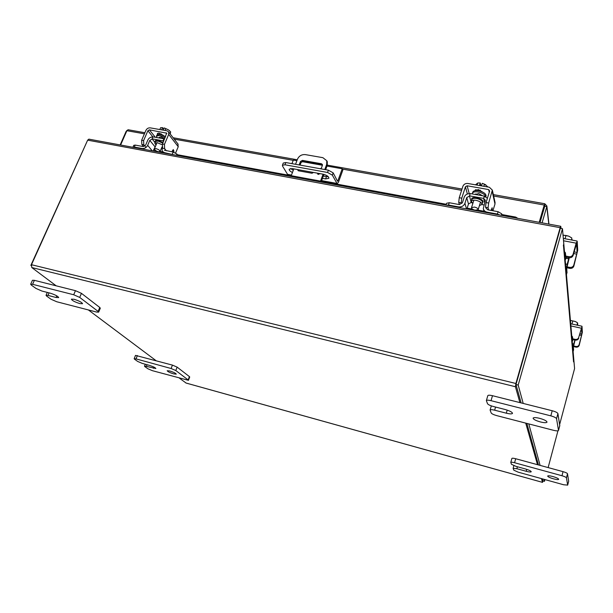 <?xml version="1.0" encoding="UTF-8"?>
<svg xmlns="http://www.w3.org/2000/svg" width="613" height="613" viewBox="0 0 613 613"><rect width="100%" height="100%" fill="white"/><g stroke="black" fill="none" stroke-linecap="round" stroke-linejoin="round"><path stroke-width="0.92" d="M540.459 421.959C535.823 420.633 533.371 419.369 533.103 418.158C533.639 417.369 535.816 417.43 539.624 418.327C544.29 419.652 546.75 420.924 547.011 422.135C546.451 422.924 544.267 422.863 540.459 421.959M495.549 407.055L494.645 410.189L506.323 413.193C509.924 414.051 511.985 414.104 512.506 413.354C512.223 412.12 509.74 410.833 505.058 409.484L493.227 406.457C490.078 405.576 488.178 404.657 487.519 403.699L486.37 400.595L487.818 395.646C488.201 395.048 489.756 395.063 492.477 395.699L552.206 410.741C555.539 411.668 557.447 412.61 557.914 413.576L559.746 425.683M557.914 413.576L556.55 418.679L558.497 430.349L559.807 425.445M492.477 395.699L491.036 400.68L550.819 415.852L552.206 410.741M558.497 430.349L558.497 430.479C558.075 431.054 556.412 431 553.508 430.311L496.699 415.606C493.649 414.74 491.81 413.859 491.182 412.963L490.109 410.059L491.32 405.883M556.55 418.679C556.068 417.729 554.16 416.786 550.819 415.852M491.036 400.68C488.308 400.044 486.76 400.013 486.37 400.595M494.645 410.189C491.986 409.553 490.477 409.515 490.109 410.059M79.836 303.588C74.909 302.04 72.089 300.562 71.353 299.159L74.05 299.259C79 300.822 81.835 302.301 82.548 303.696L79.836 303.588M49.071 292.868L47.952 295.397L56.097 297.489L58.687 297.596C57.936 296.194 55.078 294.707 50.12 293.137L41.906 291.037L35.998 288.447L31.378 285.129L30.665 284.256L32.451 280.279L34.374 280.333L75.46 290.677L81.452 293.343L99.766 307.473L100.302 308.209L98.639 312.14L98.103 311.412L99.766 307.473M81.452 293.343L79.698 297.412L98.103 311.412M34.374 280.333L32.589 284.317L73.698 294.753L75.46 290.677M98.639 312.14L96.54 312.055L56.787 301.765L51.063 299.267L46.688 296.125L46.036 295.32L47.316 292.424M79.698 297.412L73.698 294.753M32.589 284.317L30.665 284.256M47.952 295.397L46.036 295.32M337.211 180.712L337.863 180.835L342.223 168.782L342.851 170.046L338.499 182.069L337.173 183.793L332.33 175.142L327.549 172.468L284.961 164.782L282.409 165.288L282.562 166.123L287.535 174.337L291.474 175.065M291.957 163.648L293.313 160.077L296.899 160.721M291.367 175.349L287.535 174.337M282.409 165.288L283.26 163.058L285.819 162.545L328.384 170.184L333.166 172.866L337.51 181.218M337.863 180.835L337.556 181.226M301.872 161.602L322.423 165.265M326.974 166.069L342.223 168.782M292.447 172.498C290.11 171.356 289.029 170.261 289.198 169.211L292.294 168.606L323.066 174.192C326.844 175.188 328.79 176.552 328.905 178.276L325.61 178.927L322.461 178.352M293.282 170.284L290.608 168.491M328.353 176.782L323.289 176.107M317.235 173.134L318.277 174.406L320.07 173.648M318.132 173.295L317.787 174.222M324.783 169.54L326.714 164.307L326.76 160.713L322.882 157.679L305.374 154.614C301.742 154.33 299.113 155.832 297.504 159.127L295.55 164.292M293.811 168.881L291.236 175.709L177.448 154.729M290.991 176.475L291.236 175.709L320.53 181.111L323.074 174.192M321.112 182.038L323.925 174.383M325.641 169.694L327.25 165.334L326.714 164.307M320.53 181.111L320.293 181.885M299.159 164.943L300.462 161.495L302.416 160.376L321.434 163.748L322.392 164.499L322.384 165.395L321.35 168.207L320.346 168.744M313.504 172.452L312.017 173.257L298.493 170.797L297.489 169.548M322.469 164.966L321.434 163.748M302.416 160.376L302.991 161.403L321.978 164.782M302.991 161.403L301.044 162.522L300.462 161.495M297.841 169.609L298.163 170.169L298.339 169.701M300.071 165.104L301.044 162.522M298.163 170.169L298.071 170.644M326.813 160.821L327.296 161.748L327.25 165.334M553.432 478.814C549.823 477.742 547.899 476.822 547.654 476.056C548.06 475.581 549.815 475.742 552.911 476.539C556.535 477.619 558.466 478.546 558.711 479.305C558.29 479.787 556.527 479.627 553.432 478.814M517.387 466.754L516.843 468.707L526.199 471.29C529.165 472.064 530.843 472.217 531.241 471.757C530.988 470.983 529.042 470.048 525.402 468.96L515.954 466.355L511.487 464.317L510.775 462.409L511.886 458.424C512.177 458.057 513.449 458.156 515.694 458.731L563.04 471.65C565.676 472.416 567.163 473.113 567.508 473.726L568.665 481.259M567.508 473.726L566.443 477.818L567.661 485.098L568.695 481.136M515.694 458.731L514.583 462.738L561.968 475.742L563.04 471.65M567.661 485.098L563.654 484.768L518.154 472.148L513.801 470.171L513.119 468.363L513.863 465.673M566.443 477.818C566.09 477.205 564.604 476.516 561.968 475.742M514.583 462.738C512.33 462.164 511.066 462.049 510.775 462.409M516.843 468.707L513.119 468.363M173.671 373.892C169.87 372.689 167.717 371.639 167.196 370.742L169.786 370.98C173.602 372.191 175.762 373.24 176.276 374.137L173.671 373.892M147.028 364.712L146.377 366.352L155.863 368.52C155.327 367.616 153.15 366.559 149.327 365.348L142.293 363.409L137.649 361.432L134.546 359.195L134.155 358.72L135.511 355.387L172.445 365.11L177.126 367.126L189.417 376.604L189.716 377.01L188.436 380.321L188.137 379.922L189.417 376.604M177.126 367.126L175.801 370.528L188.137 379.922M137.381 355.548L136.025 358.889L171.111 368.513L172.445 365.11M188.436 380.321L152.369 370.673L147.848 368.75L144.875 366.62L144.515 366.176L145.296 364.237M175.801 370.528L171.111 368.513M136.025 358.889L134.155 358.72M146.377 366.352L144.515 366.176M472.784 203.616L471.343 201.294C471.857 200.259 473.405 199.93 475.995 200.321C479.925 201.294 481.918 202.665 481.964 204.443L479.435 205.585M471.803 202.734L471.198 202.443L468.485 203.976L466.907 208.964M445.98 205.102L446.57 203.278L449.252 202.734L448.509 205.033L458.57 206.887C461.643 207.171 463.765 205.968 464.93 203.294L466.501 208.887M468.485 203.976L466.738 197.593L464.93 203.294M466.738 197.593L469.489 196.045L471.198 202.443M470.102 193.731C467.244 193.532 465.282 194.673 464.217 197.141L462.401 202.834L459.313 204.581L449.252 202.734M448.509 205.033L446.226 205.148M485.94 208.045L487.772 209.807L498.124 211.707L501.725 213.837L502.07 215.462M500.085 215.094L497.404 214.052L487.044 212.144C484.937 211.661 483.688 210.458 483.297 208.543L485.235 200.934L485.297 200.144L483.688 198.597L484.408 196.283L487.412 198.221M469.435 195.846L483.642 198.397L484.362 196.091L470.163 193.555L469.489 196.045M483.986 204.957L481.91 204.573M483.642 198.397L484.676 202.727M476.768 190.574L480.4 190.206M475.573 194.52L478.63 193.547L482.477 195.754M485.757 196.727C485.174 194.597 482.669 193.011 478.24 191.984C474.998 191.509 473.06 191.93 472.424 193.256L472.393 193.953M485.825 196.765L486.071 195.968C486.025 193.708 483.542 191.976 478.623 190.773C475.381 190.298 473.443 190.727 472.799 192.053L472.424 193.256M475.251 210.221C472.792 209.608 471.543 208.757 471.512 207.654L474.424 207.064C476.891 207.677 478.14 208.535 478.171 209.631L475.251 210.221M485.825 184.827L482.247 183.333L484.492 184.168L483.826 186.291L484.485 184.168L488.094 187.034M482.247 183.333L481.496 185.716L479.496 185.371L480.247 182.981L477.749 182.996L477.083 185.103L477.749 182.996L475.489 184.827M480.247 182.981L480.899 185.616M482.523 192.007L478.324 189.57L475.014 190.674M491.12 210.42L492.139 207.753L492.216 209.317L491.496 209.186M488.653 203.041L488.071 207.738L485.488 207.263L486.063 202.574L488.653 203.041L492.354 190.114L489.389 187.264L467.872 183.494C465.459 183.295 463.796 184.237 462.884 186.314L459.237 197.715L461.773 198.175L465.42 186.766L467.137 185.785L488.668 189.578L489.641 191.041L486.063 202.574M461.773 198.175L461.267 202.834L458.731 202.374L459.382 204.596M494.99 202.167L494.982 204.029L492.913 210.749M476.033 189.57L476.278 190.566M491.978 210.581L492.216 209.317M458.731 202.374L459.237 197.715M488.071 207.738L488.599 209.96M571.768 336.016L572.519 336.775L572.006 338.675L572.251 341.441L573.216 339.587M573.155 338.897L572.757 339.548L572.519 336.775M575.071 340.008L573.393 347.065L573.569 349.847M572.435 343.717L573.76 344.016L574.856 339.954M573.76 344.016L572.894 348.92L573.117 351.525L573.615 349.686M573.607 349.77L573.117 351.525M577.569 325.258L577.745 323.756L577.354 325.212M577.193 325.174L577.576 322.882L576.963 325.128L577.569 322.882L575.515 321.61L572.818 320.913L571.975 324.032M570.427 320.499L572.818 320.913M577.147 322.568L575.515 321.61M575.086 321.434L570.833 320.507M575.845 346.452C577.5 346.674 578.611 346.061 579.162 344.613L579.208 345.28C578.657 346.72 577.553 347.333 575.898 347.119L575.845 346.452L573.308 345.878M579.208 345.28L582.35 332.292L582.013 326.407L578.687 337.502L581.515 328.277L581.852 334.131L579.162 344.613M578.733 338.192C578.166 339.663 577.04 340.284 575.354 340.069L572.917 339.525M575.354 340.069L575.3 339.38L572.695 338.797M575.3 339.38C576.986 339.602 578.113 338.974 578.687 337.502M575.898 347.119L573.423 346.552M564.473 251.682L565.416 252.771L564.772 255.054L565.14 259.253L565.362 259.682L566.435 257.23M565.83 257.192L565.416 252.771M569.262 257.766L566.734 268.341L566.979 272.578M565.538 263.973L567.155 264.295L568.68 258.816L566.09 258.303M567.155 264.295L566.113 270.555L566.45 274.471L567.063 272.272M568.941 257.713L568.68 258.816M572.036 240.074L572.044 239.415L571.868 240.043M571.592 239.989L571.806 237.982L568.749 236.166L565.96 235.476L565.04 238.756M563.04 235.223L565.96 235.476M568.749 236.166L563.539 235.193M569.722 267.375C571.745 267.59 573.109 266.831 573.791 265.1L573.86 266.096C573.178 267.827 571.822 268.586 569.799 268.364L569.722 267.375L566.565 266.747M573.86 266.096L577.714 250.257L577.208 241.384L576.166 243.169L573.063 254.349L573.14 255.399L576.588 243.629L577.101 252.464L573.791 265.1M573.14 255.399C572.435 257.161 571.048 257.935 568.971 257.721L565.952 257.131M568.971 257.721L568.895 256.678L565.692 256.05M568.895 256.678C570.971 256.893 572.358 256.111 573.063 254.349M569.799 268.364L566.749 267.758M548.949 224.12L546.873 205.96L546.796 206.596L544.758 206.229L544.85 203.761L539.57 222.389M120.608 145.005L126.891 130.707L128.171 129.764M539.202 222.32L544.237 205.033L493.641 196.022M546.865 205.96L545.018 204.037M548.804 224.09L546.796 206.596L542.076 222.848M544.758 206.229L540.03 222.473M127.067 130.37L126.071 131.496L126.508 131.573M126.071 131.496L120.171 144.929M515.364 217.914L515.771 217.102L501.871 214.542M483.956 211.24L477.734 210.09M472.447 209.117L467.167 208.144M446.241 204.282L321.396 181.264M162.836 152.032L160.062 151.526M155.947 150.767L154.591 150.514M515.771 217.102L517.832 218.374M519.916 402.603L515.418 386.726L515.901 383.493L560.159 227.676L87.651 140.155L88.862 139.143L560.757 226.297L561.056 228.419M516.085 384.152L560.328 228.411M87.651 140.155L31.485 264.709L31.776 267.536L56.181 285.819M543.08 480.96L542.505 482.354L541.448 478.607M186.068 383.025L179.448 378.183M156.016 360.628L88.364 309.94M525.724 423.116L537.501 464.677M516.008 384.627L521.119 402.91L515.977 384.512L518.192 385.056L523.203 403.438M526.851 423.407L538.452 464.938L526.851 423.407M543.9 479.289L544.459 481.343L542.919 480.914L542.344 478.853L542.911 480.868M560.757 226.297L560.159 227.676M87.452 140.599L30.857 265.375L31.217 265.651M31.248 265.475L30.857 265.375M573.845 360L574.58 368.566L559.654 424.464M563.355 245.591L563.799 243.928L562.473 228.687L518.192 385.056M515.977 384.512L560.336 228.289L562.473 228.687M563.485 245.614L573.546 361.862L573.898 360.643M528.789 423.912L540.107 465.39M544.459 481.343L544.934 479.573M548.137 467.581L557.953 430.816M563.745 244.694L563.784 243.775M540.789 219.868L540.635 218.726M540.268 221.645L540.122 220.504M155.963 145.189L154.805 143.151L157.326 142.691L162.2 144.783M155.748 145.695L153.081 151.005M134.347 147.074L132.906 147.281L133.749 145.335L135.212 145.082L134.347 147.074L142.17 148.515C144.591 148.706 146.43 147.649 147.679 145.327L152.246 150.852M154.928 146.683L149.794 140.4L147.679 145.327M149.794 140.4L152.177 139.021L155.051 142.576M152.806 136.998C150.591 136.944 148.936 137.963 147.833 140.04L145.71 144.967L143.036 146.522L135.212 145.082M164.33 150.177L173.165 152.055L176.896 154.032L178.168 155.641M174.743 155.005L164.284 152.599L162.169 151.212L162.238 147.541M164.529 139.12L164.062 139.005L163.211 141.005L163.663 141.159M152.024 138.829L163.058 140.814L163.916 138.814L152.875 136.845L152.177 139.021M163.058 140.814L163.548 141.427M162.131 147.802L161.671 147.756M160.476 134.423L161.234 133.849M159.211 137.596L160.867 136.937L164.659 138.829M165.165 137.634L159.656 135.396L156.491 136.002L156.936 137.565M165.61 136.584L160.1 134.354L156.936 134.96L156.491 136.002M158.499 151.756C155.932 151.02 154.553 150.07 154.376 148.913L155.955 148.637C158.537 149.373 159.909 150.323 160.085 151.48L158.499 151.756M168.215 129.718L164.169 127.933L165.862 128.63L165.081 130.462L165.855 128.623L168.652 130.017M169.939 133.588L170.652 131.91L168.736 130.079L169.717 130.914M164.169 127.933L163.28 130.002L161.725 129.734L162.606 127.665L160.614 127.711L159.832 129.542L160.614 127.711M170.652 131.91L170.253 134.002M162.606 127.665L163.702 129.021M163.464 135.427L159.165 133.167L157.38 133.511L157.625 134.385M171.878 151.817L173.272 149.557L173.885 151.036L172.322 150.744M164.468 144.354L164.613 148.607L162.606 148.239L162.46 143.994L164.468 144.354L168.698 134.385L168.644 131.91L166.943 130.791L150.231 127.864C148.331 127.726 146.89 128.561 145.917 130.362L141.649 140.224L143.618 140.584L147.886 130.715L149.373 129.849L166.675 133.174L162.46 143.994M143.618 140.584L143.802 144.806L146.009 147.449M154.231 151.219L154.836 149.94M177.839 143.848L178.237 146.714L175.602 152.989M159.051 133.151L159.985 134.331M173.755 152.193L173.885 151.036M143.802 144.806L141.833 144.446L143.588 146.538M141.833 144.446L141.649 140.224M164.613 148.607L166.368 150.806M507.196 410.112L506.323 413.193M56.81 295.872L56.097 297.489M327.549 172.468L328.384 170.184M285.819 162.545L284.961 164.782M333.166 172.866L332.33 175.142M321.633 180.62L336.614 183.379M325.61 178.927L326.43 176.682M526.728 469.359L526.199 471.29M153.855 367.049L153.365 368.283M481.964 204.443L482.546 202.581C482.5 200.796 480.515 199.424 476.577 198.459C473.987 198.068 472.439 198.39 471.933 199.44L471.343 201.294M471.765 199.976C471.068 197.999 472.7 197.24 476.669 197.708C482.285 199.332 484.186 201.133 482.377 203.118M458.739 207.462L458.57 206.887M501.725 213.837L501.273 215.316M497.404 214.052L498.124 211.707M487.044 212.144L487.182 212.711M475.29 189.923L475.052 190.674M467.374 194.007L465.42 186.766M494.982 204.029L492.224 191.494M467.137 185.785L469.236 193.662M489.266 192.244L488.668 189.578M581.614 335.464L579.584 335.012M581.185 328.185L570.895 325.924M579.936 333.71L581.852 334.131M576.818 254.157L573.653 253.544M576.166 243.169L563.523 240.771M574.113 251.882L577.101 252.464M544.49 205.838L544.605 206.757M461.604 190.321L342.368 169.081M293.213 160.33L174.207 139.136M144.415 133.826L126.891 130.707M515.901 383.493L31.485 264.709M185.816 382.956L542.505 482.354M515.418 386.726L31.776 267.536M162.828 143.128L158.016 141.074L155.495 141.534L154.805 143.151M155.35 141.871C154.805 140.569 155.687 140.078 157.993 140.4L163.089 142.523M142.645 149.082L142.17 148.515M176.896 154.032L176.36 155.304M172.314 154.078L173.165 152.055M164.284 152.599L164.736 153.158M158.254 133.098L157.717 134.354M152.859 136.883L147.886 130.715M178.237 146.714L168.698 134.385M149.373 129.849L155.334 137.281M166.782 133.68L166.092 132.791M558.497 430.479L559.807 425.575M321.526 180.904L336.966 183.754M327.296 161.748L326.76 160.713M567.661 485.159L568.688 481.197M484.186 212.159L483.473 209.263M471.512 207.654L473.872 200.152M475.642 194.528L475.857 193.846M478.171 209.631L480.523 202.121M495.097 202.673L492.354 190.114M581.929 326.216L570.711 323.756M566.45 274.578L567.048 272.433M577.048 241.024L563.316 238.426M544.85 203.761L493.335 194.612M462.01 189.049L327.319 165.127M297.251 159.786L173.142 137.749M144.89 132.73L127.987 129.726M542.52 482.377L185.984 383.025M563.814 244.112L573.86 360.199M163.571 152.944L162.629 151.779M154.376 148.913L157.051 142.645M159.058 137.948L159.464 137.006M160.552 134.439L160.752 133.979M160.085 151.48L162.077 146.806M178.168 144.27L168.644 131.91"/></g></svg>
